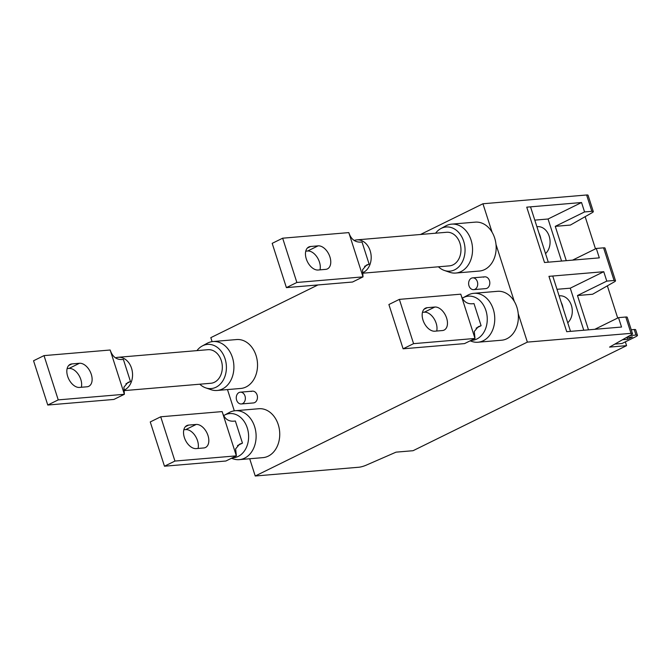 <?xml version="1.0" encoding="UTF-8"?>
<svg xmlns="http://www.w3.org/2000/svg" width="671" height="671" viewBox="0 0 671 671"><rect width="100%" height="100%" fill="white"/><g stroke="black" fill="none" stroke-linecap="round" stroke-linejoin="round"><path stroke-width="1.01" d="M232.434 457.798A22.168 17.001 -94.8 0 0 238.239 456.406A22.168 17.001 -94.8 0 0 247.272 427.939A22.168 17.001 -94.8 0 0 224.919 414.921A22.168 17.001 -94.8 0 0 224.382 415.198A22.168 17.001 -94.8 0 0 223.82 415.525M224.382 415.198L229.272 412.522A24.542 18.83 85.2 0 1 229.876 412.212A24.542 18.83 85.2 0 1 235.177 410.727A24.542 18.83 85.2 0 1 255.508 430.061A24.542 18.83 85.2 0 1 244.621 458.15A24.542 18.83 85.2 0 1 239.321 459.635A24.542 18.83 85.2 0 1 233.198 458.855L231.478 458.268M239.321 459.635L262.94 457.639A24.542 18.83 -94.8 0 0 268.249 456.146A24.542 18.83 -94.8 0 0 279.136 428.056A24.542 18.83 -94.8 0 0 258.805 408.731L235.177 410.727M184.366 437.526A12.564 7.725 63.8 0 0 196.175 448.605L203.732 447.968A12.564 7.725 63.8 0 0 205.511 447.482A12.564 7.725 63.8 0 0 207.49 434.145A12.564 7.725 63.8 0 0 196.184 424.449L188.626 425.087A12.564 7.725 63.8 0 0 186.848 425.573A12.564 7.725 63.8 0 0 184.366 437.526M242.457 443.128L235.353 420.985C228.635 422.101 224.231 418.964 222.143 411.591L160.721 416.792L174.938 461.061L236.36 455.861L235.63 448.882L239.564 444.185L242.457 443.128L237.5 445.561M222.143 411.591L236.36 455.861L225.892 461.011L164.47 466.211L150.254 421.942L160.721 416.792M164.47 466.211L174.938 461.061M198.062 448.446A12.564 7.725 63.8 0 0 195.194 435.798A12.564 7.725 63.8 0 0 185.716 429.599L183.829 429.759M199.79 384.206A22.168 17.001 -94.8 0 0 205.712 387.863A22.168 17.001 -94.8 0 0 216.028 387.226A22.168 17.001 -94.8 0 0 225.062 358.767A22.168 17.001 -94.8 0 0 202.709 345.741A22.168 17.001 -94.8 0 0 202.172 346.026A22.168 17.001 -94.8 0 0 196.947 350.623M202.172 346.026L207.062 343.351A24.542 18.83 85.2 0 1 207.666 343.04A24.542 18.83 85.2 0 1 212.967 341.547A24.542 18.83 85.2 0 1 233.298 360.881A24.542 18.83 85.2 0 1 222.411 388.97A24.542 18.83 85.2 0 1 217.11 390.463A24.542 18.83 85.2 0 1 210.988 389.675L205.712 387.863M123.615 390.304A16.85 12.934 -94.8 0 0 124.663 389.859A16.85 12.934 -94.8 0 0 132.137 370.568A16.85 12.934 -94.8 0 0 118.18 357.291A16.85 12.934 -94.8 0 0 115.496 357.895M123.64 390.656L210.795 383.275A16.85 12.934 -94.8 0 0 214.435 382.26A16.85 12.934 -94.8 0 0 221.908 362.969A16.85 12.934 -94.8 0 0 207.951 349.692L118.18 357.291M217.11 390.463L240.73 388.459A24.542 18.83 -94.8 0 0 246.039 386.974A24.542 18.83 -94.8 0 0 256.926 358.884A24.542 18.83 -94.8 0 0 236.595 339.551L212.967 341.547M67.662 376.347A12.564 7.725 63.8 0 0 79.472 387.427L87.029 386.79A12.564 7.725 63.8 0 0 88.798 386.303A12.564 7.725 63.8 0 0 90.786 372.967A12.564 7.725 63.8 0 0 79.48 363.271L71.914 363.908A12.564 7.725 63.8 0 0 70.145 364.395A12.564 7.725 63.8 0 0 67.662 376.347M130.476 381.547L123.372 359.413C116.947 360.218 112.543 357.081 110.161 350.01L44.018 355.613L58.234 399.882L124.378 394.288L123.909 387.184L127.918 382.445L130.476 381.547L125.938 383.787M110.161 350.01L124.378 394.288L113.911 399.438L47.767 405.032L33.55 360.763L44.018 355.613M47.767 405.032L58.234 399.882M81.35 387.268A12.564 7.725 63.8 0 0 78.49 374.619A12.564 7.725 63.8 0 0 69.012 368.421L67.125 368.58M625.347 341.841L626.571 345.657L609.562 347.1L631.294 334.728A5.913 1.09 162.2 0 0 632.476 333.596A5.913 1.09 162.2 0 0 631.034 333.344L625.791 317.022L618.511 317.635L621.531 327.045L566.718 331.684L548.953 276.343L552.736 276.024L570.501 331.365L566.718 331.684L548.953 276.343L603.757 271.705L606.785 281.107L577.471 295.525L592.594 294.25L614.326 281.879A5.913 1.09 162.2 0 0 615.508 280.746A5.913 1.09 162.2 0 0 614.066 280.495L603.581 247.842L596.301 248.455L599.32 257.865L544.508 262.504L526.743 207.163L530.526 206.844L548.291 262.185L544.508 262.504L526.743 207.163L581.547 202.525L584.567 211.935L591.856 211.315L586.613 194.993A5.913 1.09 -17.8 0 1 588.056 195.244L593.298 211.566A5.913 1.09 162.2 0 0 591.856 211.315M540.927 239.253A18.033 13.839 -94.8 0 0 538.956 233.097M545.531 253.604A14.787 11.34 -94.8 0 0 549.297 236.595A14.787 11.34 -94.8 0 0 537.479 226.664L536.901 226.714M563.137 308.434A18.033 13.839 -94.8 0 0 561.166 302.277M567.741 322.776A14.787 11.34 -94.8 0 0 571.507 305.775A14.787 11.34 -94.8 0 0 559.689 295.836L559.111 295.886M239.035 392.535A5.913 4.538 -94.8 0 0 236.41 399.304A5.913 4.538 -94.8 0 0 241.308 403.967A5.913 4.538 -94.8 0 0 242.592 403.606A5.913 4.538 -94.8 0 0 245.217 396.838A5.913 4.538 -94.8 0 0 240.31 392.183A5.913 4.538 -94.8 0 0 239.035 392.535M471.394 278.213A5.913 4.538 -94.8 0 0 468.769 284.982A5.913 4.538 -94.8 0 0 473.667 289.646A5.913 4.538 -94.8 0 0 474.951 289.285A5.913 4.538 -94.8 0 0 477.567 282.516A5.913 4.538 -94.8 0 0 472.669 277.861A5.913 4.538 -94.8 0 0 471.394 278.213M462.453 298.109A22.168 17.001 85.2 0 1 463.015 297.79A22.168 17.001 85.2 0 1 463.56 297.505A22.168 17.001 85.2 0 1 485.913 310.53A22.168 17.001 85.2 0 1 476.88 338.989A22.168 17.001 85.2 0 1 471.076 340.382M470.119 340.851L471.839 341.447A24.542 18.83 -94.8 0 0 477.962 342.227A24.542 18.83 -94.8 0 0 483.263 340.734A24.542 18.83 -94.8 0 0 494.15 312.644A24.542 18.83 -94.8 0 0 473.818 293.319A24.542 18.83 -94.8 0 0 468.517 294.804A24.542 18.83 -94.8 0 0 467.913 295.114L463.015 297.79M473.818 293.319L497.446 291.315A24.542 18.83 85.2 0 1 517.777 310.648A24.542 18.83 85.2 0 1 506.882 338.738A24.542 18.83 85.2 0 1 501.581 340.222L477.962 342.227M427.259 307.679A12.564 7.725 63.8 0 0 425.489 308.157A12.564 7.725 63.8 0 0 423.007 320.117A12.564 7.725 63.8 0 0 434.816 331.197L442.374 330.551A12.564 7.725 63.8 0 0 444.143 330.073A12.564 7.725 63.8 0 0 446.131 316.737A12.564 7.725 63.8 0 0 434.825 307.033L427.259 307.679L424.022 309.264M481.099 325.712L473.994 303.577C467.276 304.684 462.873 301.556 460.784 294.175L399.362 299.375L388.895 304.525L403.112 348.803L464.533 343.602L475.001 338.452L474.271 331.474L478.205 326.769L481.099 325.712L476.142 328.153M460.784 294.175L475.001 338.452L413.579 343.653L403.112 348.803M399.362 299.375L413.579 343.653M436.695 331.038A12.564 7.725 63.8 0 0 433.835 318.389A12.564 7.725 63.8 0 0 424.357 312.183L422.47 312.342M435.58 233.214A22.168 17.001 85.2 0 1 440.805 228.61A22.168 17.001 85.2 0 1 441.35 228.333A22.168 17.001 85.2 0 1 463.703 241.35A22.168 17.001 85.2 0 1 454.67 269.817A22.168 17.001 85.2 0 1 444.353 270.455A22.168 17.001 85.2 0 1 438.423 266.798M444.353 270.455L449.629 272.267A24.542 18.83 -94.8 0 0 455.752 273.047A24.542 18.83 -94.8 0 0 461.052 271.562A24.542 18.83 -94.8 0 0 471.939 243.472A24.542 18.83 -94.8 0 0 451.608 224.139A24.542 18.83 -94.8 0 0 446.307 225.624A24.542 18.83 -94.8 0 0 445.703 225.934L440.805 228.61M354.129 240.486A16.85 12.934 85.2 0 1 356.813 239.874A16.85 12.934 85.2 0 1 370.778 253.152A16.85 12.934 85.2 0 1 363.296 272.443A16.85 12.934 85.2 0 1 362.256 272.887M356.813 239.874L446.584 232.275A16.85 12.934 85.2 0 1 460.549 245.552A16.85 12.934 85.2 0 1 453.068 264.844A16.85 12.934 85.2 0 1 449.427 265.867L362.281 273.248M451.608 224.139L475.227 222.143A24.542 18.83 85.2 0 1 495.559 241.468A24.542 18.83 85.2 0 1 484.672 269.557A24.542 18.83 85.2 0 1 479.371 271.05L455.752 273.047M310.556 246.5A12.564 7.725 63.8 0 0 308.786 246.978A12.564 7.725 63.8 0 0 306.303 258.939A12.564 7.725 63.8 0 0 318.104 270.019L325.67 269.373A12.564 7.725 63.8 0 0 327.44 268.895A12.564 7.725 63.8 0 0 329.427 255.559A12.564 7.725 63.8 0 0 318.113 245.854L310.556 246.5L307.318 248.085M369.117 264.139L362.013 241.996C355.588 242.801 351.185 239.673 348.803 232.602L282.659 238.197L272.191 243.347L286.4 287.624L352.552 282.021L363.019 276.871L362.55 269.767L366.551 265.037L369.117 264.139L364.571 266.37M348.803 232.602L363.019 276.871L296.867 282.474L286.4 287.624M282.659 238.197L296.867 282.474M319.992 269.859A12.564 7.725 63.8 0 0 317.131 257.211A12.564 7.725 63.8 0 0 307.645 251.004L305.766 251.164M483.489 277.19A5.913 4.538 85.2 0 1 484.764 276.838A5.913 4.538 85.2 0 1 489.671 281.493A5.913 4.538 85.2 0 1 487.045 288.262A5.913 4.538 85.2 0 1 485.762 288.622L473.667 289.646M251.13 391.512A5.913 4.538 85.2 0 1 252.413 391.159A5.913 4.538 85.2 0 1 257.312 395.815A5.913 4.538 85.2 0 1 254.686 402.583A5.913 4.538 85.2 0 1 253.403 402.944L241.308 403.967M556.997 289.302L570.266 288.178L583.77 330.241M534.787 220.13L548.056 219.006L561.56 261.061M622.495 339.736L627.603 339.308L632.418 336.934L626.546 337.438M626.991 337.396L627.603 339.308M629.801 335.584L636.007 335.055L634.229 329.52A5.913 1.09 -17.8 0 1 635.672 329.771L637.45 335.307A5.913 1.09 162.2 0 0 636.007 335.055M631.252 329.771L634.229 329.52M614.846 344.097L621.992 343.493L635.596 336.792A5.913 1.09 162.2 0 0 637.45 335.307M548.056 219.006L581.547 202.525M603.581 247.842A5.913 1.09 -17.8 0 1 605.024 248.094L615.508 280.746M570.266 288.178L603.757 271.705M626.571 345.657L413.051 450.711L396.041 452.153L366.081 465.221A5.913 1.09 162.2 0 1 358.901 467.234L255.232 476.007L249.696 458.754M625.791 317.022A5.913 1.09 -17.8 0 1 627.234 317.274L632.476 333.596M618.511 317.635L594.783 329.31M577.471 295.525L588.492 329.838M606.785 281.107L614.066 280.495M596.301 248.455L572.573 260.13M566.282 260.667L555.261 226.353L584.567 211.935M555.261 226.353L570.384 225.07L592.116 212.707A5.913 1.09 162.2 0 0 593.298 211.566M212.095 341.648L210.811 337.656L317.928 284.957M420.499 234.489L482.944 203.766L492.086 232.233M234.305 410.828L227.486 389.583M518.222 313.651L527.364 342.118L255.232 476.007M496.012 244.47L514.296 301.413M631.034 333.344L527.364 342.118M586.613 194.993L482.944 203.766M585.154 216.666L595.487 248.857M607.364 285.838L617.697 318.029M185.389 426.681L188.626 425.087M185.716 429.599L196.184 424.449M68.677 365.502L71.914 363.908M69.012 368.421L79.48 363.271M434.825 307.033L424.357 312.183M318.113 245.854L307.645 251.004M240.31 392.183L252.413 391.159M472.669 277.861L484.764 276.838"/></g></svg>
